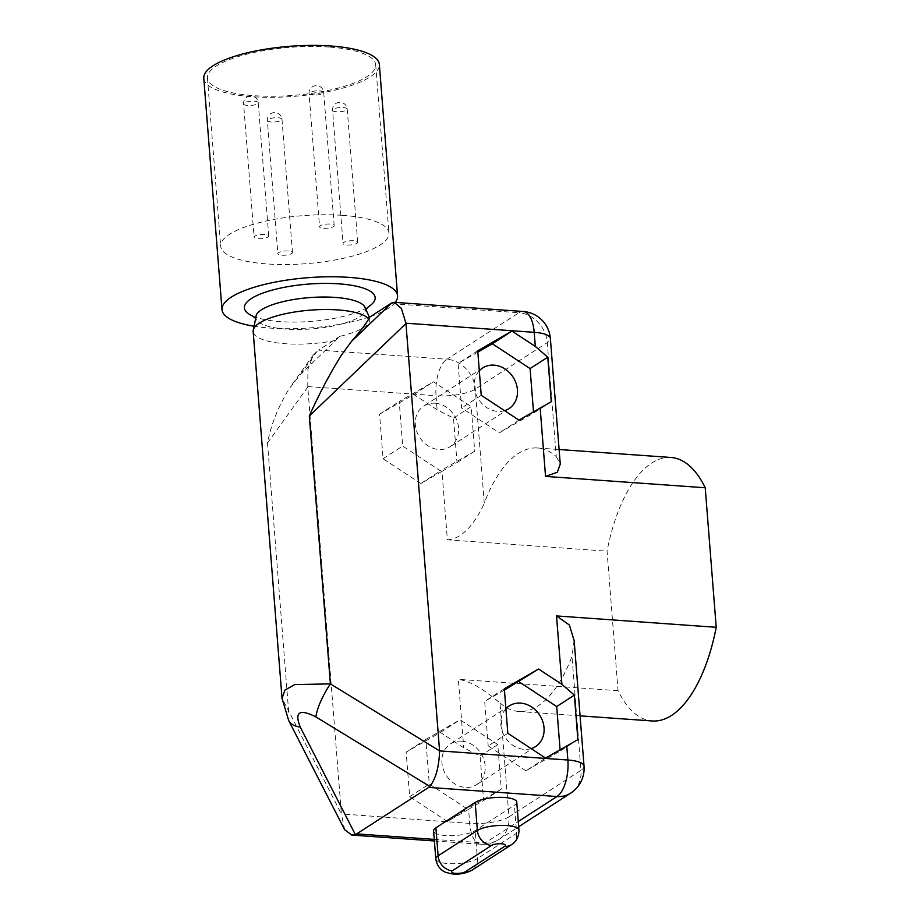<?xml version="1.0" encoding="UTF-8"?>
<svg xmlns="http://www.w3.org/2000/svg" width="920" height="920" viewBox="0 0 920 920"><rect width="100%" height="100%" fill="white"/><g stroke="black" fill="none" stroke-linecap="round" stroke-linejoin="round"><path stroke-width="0.69" stroke-dasharray="4.6 3.45" d="M288.431 250.987A7.337 2.093 175.5 0 0 277.851 253.678A7.337 2.093 175.5 0 0 285.327 255.185A7.337 2.093 175.5 0 0 292.479 252.528A7.337 2.093 175.5 0 0 288.431 250.987M264.684 234.439A7.337 2.093 175.5 0 0 254.092 237.13A7.337 2.093 175.5 0 0 261.567 238.636A7.337 2.093 175.5 0 0 268.72 235.98A7.337 2.093 175.5 0 0 264.684 234.439M330.13 224.054A7.337 2.093 175.5 0 0 319.55 226.745A7.337 2.093 175.5 0 0 327.025 228.252A7.337 2.093 175.5 0 0 334.178 225.595A7.337 2.093 175.5 0 0 330.13 224.054M353.648 240.764A7.337 2.093 175.5 0 0 343.056 243.455A7.337 2.093 175.5 0 0 350.543 244.961A7.337 2.093 175.5 0 0 357.696 242.305A7.337 2.093 175.5 0 0 353.648 240.764M342.447 215.337A84.387 24.069 -4.5 0 1 388.941 233.013A84.387 24.069 -4.5 0 1 306.705 263.637A84.387 24.069 -4.5 0 1 220.685 246.261A84.387 24.069 -4.5 0 1 342.447 215.337M329.199 47.058A84.387 24.069 175.5 0 0 207.448 77.981A84.387 24.069 175.5 0 0 293.457 95.358A84.387 24.069 175.5 0 0 375.693 64.745A84.387 24.069 175.5 0 0 329.199 47.058M256.289 314.939A55.039 15.697 175.5 0 0 256.68 320.068A55.039 15.697 175.5 0 0 332.752 326.059A55.039 15.697 175.5 0 0 364.941 311.546A55.039 15.697 175.5 0 0 364.527 306.429M252.816 316.066A65.573 18.699 175.5 0 0 253.575 316.388A65.573 18.699 175.5 0 0 311.247 321.391A65.573 18.699 175.5 0 0 367.436 307.429A65.573 18.699 175.5 0 0 368.138 306.992M267.502 442.98L307.786 386.998L341.389 813.912L288.592 710.872L267.502 442.98C270.94 424.936 278.127 406.916 289.052 388.941L300.483 374.371L339.974 336.317A58.523 16.686 175.5 0 0 369.713 318.642A58.523 16.686 175.5 0 0 369.288 317.388M288.707 720.578A36.685 18.446 -27.1 0 1 288.592 710.872L282.026 698.337M253.184 326.082A88.055 25.116 175.5 0 0 369.334 316.952M370.679 316.48A88.055 25.116 175.5 0 0 395.209 302.392M203.791 78.269A88.055 25.116 175.5 0 0 293.537 96.404A88.055 25.116 175.5 0 0 379.35 64.457M516.752 802.102A22.011 6.279 -4.5 0 1 514.441 805.23L475.168 830.587A22.011 6.279 -4.5 0 1 450.731 835.682A22.011 6.279 -4.5 0 1 433.596 830.921M468.579 809.324L447.419 821.502L409.664 796.674L406.157 752.146L440.404 732.446L463.737 747.787L480.102 756.01L483.609 800.538L468.579 809.324L469.694 823.423A29.348 13.144 -85.9 0 0 480.7 844.249A29.348 13.144 -85.9 0 0 484.989 843.019A29.348 24.874 57.1 0 0 498.709 839.626A29.348 24.874 57.1 0 0 508.955 816.833A29.348 8.372 -4.5 0 1 469.694 823.423L341.389 813.912M584.028 766.176A29.348 8.372 -4.5 0 1 580.945 770.339A29.348 24.874 -122.9 0 1 579.174 782.678A29.348 24.874 -122.9 0 1 570.699 793.132M671.013 457.481A132.077 59.144 -85.9 0 0 607.062 551.172L618.044 690.702A132.077 59.144 -85.9 0 0 652.269 720.981M499.997 702.88A132.077 59.144 -85.9 0 0 518.753 711.482A132.077 59.144 -85.9 0 0 571.987 656.385L580.945 770.339L508.955 816.833L499.997 702.88C492.177 696.957 476.468 682.341 458.355 679.339L463.737 747.787M618.044 690.702L458.355 679.339M574.149 640.561L571.987 656.385M577.875 739.645L560.188 751.065L560.084 749.742M545.583 758.091L525.952 770.776L560.188 751.065M507.828 733.263L488.198 745.947L525.952 770.776M504.332 688.735L484.69 701.419L488.198 745.947M504.436 690.057L484.69 701.419M531.185 748.627A24.219 20.516 -122.9 0 1 505.08 737.184A24.219 20.516 -122.9 0 1 505.908 708.768M461.725 741.152A24.219 20.516 -122.9 0 1 483.77 759.287A24.219 20.516 -122.9 0 1 476.686 784.633A24.219 20.516 -122.9 0 1 446.303 775.422A24.219 20.516 -122.9 0 1 450.409 743.946A24.219 20.516 -122.9 0 1 461.725 741.152M425.799 739.461L460.034 719.762L497.789 744.591L501.296 789.119L467.049 808.818L429.295 783.989L425.799 739.461L406.157 752.146M483.609 800.538L501.296 789.119M447.419 821.502L467.049 808.818M409.664 796.674L429.295 783.989M440.404 732.446L460.034 719.762M480.102 756.01L497.789 744.591M523.192 311.489A29.348 13.144 -85.9 0 0 518.903 312.731A29.348 24.874 -122.9 0 1 547.285 342.631L556.255 456.584A132.077 59.144 -85.9 0 0 537.498 447.982A132.077 59.144 -85.9 0 0 484.265 503.091L475.295 389.137A29.348 24.874 57.1 0 0 446.913 359.225A29.348 13.144 -85.9 0 0 436.034 395.726A29.348 8.372 175.5 0 0 475.295 389.137L547.285 342.631A29.348 8.372 175.5 0 0 550.367 338.468M441.991 471.362L420.819 483.541L383.065 458.723L379.569 414.195L413.804 394.484L437.138 409.837L453.502 418.059L457.01 462.587L441.991 471.362L447.373 539.81L607.062 551.172M447.373 539.81C464.634 539.051 478.25 517.304 484.265 503.091M556.255 456.584L560.257 464.071M453.502 418.059L471.19 406.628L474.697 451.156L440.45 470.867L402.707 446.039L399.199 401.511L433.447 381.811L471.19 406.628M413.804 394.484L433.447 381.811M457.01 462.587L474.697 451.156M420.819 483.541L440.45 470.867M383.065 458.723L402.707 446.039M379.569 414.195L399.199 401.511M435.125 403.202A24.219 20.516 -122.9 0 1 457.171 421.337A24.219 20.516 -122.9 0 1 450.087 446.671A24.219 20.516 -122.9 0 1 419.704 437.471A24.219 20.516 -122.9 0 1 423.809 405.996A24.219 20.516 -122.9 0 1 435.125 403.202M504.585 410.665A24.219 20.516 -122.9 0 1 478.48 399.222A24.219 20.516 -122.9 0 1 479.308 370.817M477.733 350.784L458.102 363.469L461.598 407.997L499.353 432.814L533.588 413.114L533.485 411.792M477.836 352.107L458.102 363.469M481.24 395.312L461.598 407.997M518.983 420.141L499.353 432.814M551.275 401.695L533.588 413.114M339.974 336.317L318.642 350.094L446.913 359.225L518.903 312.731L390.632 303.6M307.786 386.998L307.912 369.529L313.168 355.223L317.285 351.026A20.758 2.346 136.7 0 1 318.642 350.094M344.62 829.668L341.423 814.303M277.955 117.771A7.337 2.093 -4.5 0 1 281.991 119.312A7.337 2.093 -4.5 0 1 281.221 120.347A7.337 2.093 -4.5 0 1 273.079 122.049A7.337 2.093 -4.5 0 1 267.363 120.462A7.337 2.093 -4.5 0 1 268.134 119.416A7.337 2.093 -4.5 0 1 277.955 117.771M254.196 101.223A7.337 2.093 -4.5 0 1 258.233 102.752A7.337 2.093 -4.5 0 1 257.462 103.799A7.337 2.093 -4.5 0 1 249.32 105.501A7.337 2.093 -4.5 0 1 243.605 103.914A7.337 2.093 -4.5 0 1 244.375 102.867A7.337 2.093 -4.5 0 1 254.196 101.223M319.654 90.838A7.337 2.093 -4.5 0 1 323.69 92.379A7.337 2.093 -4.5 0 1 322.92 93.415A7.337 2.093 -4.5 0 1 314.778 95.116A7.337 2.093 -4.5 0 1 309.062 93.529A7.337 2.093 -4.5 0 1 309.833 92.483A7.337 2.093 -4.5 0 1 319.654 90.838M343.16 107.548A7.337 2.093 -4.5 0 1 347.208 109.089A7.337 2.093 -4.5 0 1 346.438 110.124A7.337 2.093 -4.5 0 1 338.296 111.826A7.337 2.093 -4.5 0 1 332.58 110.239A7.337 2.093 -4.5 0 1 333.35 109.192A7.337 2.093 -4.5 0 1 343.16 107.548M335.294 340.492A58.707 16.744 -4.5 0 1 253.161 331.441M511.543 844.652A14.674 12.431 57.1 0 0 516.649 833.267A22.011 6.279 175.5 0 0 518.96 830.15M472.247 870.032A14.674 12.431 57.1 0 0 477.376 858.636L516.649 833.267L514.441 805.23M435.804 858.969A22.011 6.279 175.5 0 0 452.939 863.731A22.011 6.279 175.5 0 0 477.376 858.636L475.168 830.587M434.263 839.408L484.989 843.019L518.282 821.514M307.763 386.596L436.034 395.726L437.138 409.837M300.483 374.371L317.285 351.026M292.479 252.528L281.991 119.312A7.337 7.337 0 0 0 274.102 112.573A7.337 7.337 0 0 0 267.363 120.462L277.851 253.678M268.72 235.98L258.233 102.752A7.337 7.337 0 0 0 250.343 96.013A7.337 7.337 0 0 0 243.605 103.914L254.092 237.13M334.178 225.595L323.69 92.379A7.337 7.337 0 0 0 315.801 85.64A7.337 7.337 0 0 0 309.062 93.529L319.55 226.745M357.696 242.305L347.208 109.089A7.337 7.337 0 0 0 339.319 102.35A7.337 7.337 0 0 0 332.58 110.239L343.056 243.455M207.448 77.981L220.685 246.261M375.693 64.745L388.941 233.013M256.68 320.068L255.001 317.975M252.655 315.974L253.575 316.388M364.941 311.546L366.263 309.223M368.276 306.866L367.436 307.429M369.713 318.642L369.414 317.296M434.378 840.96L480.7 844.249A29.348 29.348 0 0 0 498.709 839.626L518.684 826.723M518.753 711.482L580.072 715.852M509.3 705.904L450.409 743.946M535.578 746.58L476.686 784.633M537.498 447.982L559.107 449.523M482.712 367.954L423.809 405.996M508.99 408.629L450.087 446.671M292.1 384.491L313.168 355.212"/><path stroke-width="1.38" d="M369.414 317.296L364.527 306.429A55.039 15.697 175.5 0 0 335.156 297.413A55.039 15.697 175.5 0 0 256.289 314.939L253.161 331.441A58.707 16.744 -4.5 0 1 304.359 310.707A58.707 16.744 -4.5 0 1 368.702 318.918C366.24 323.529 360.502 331.039 351.463 341.435L341.412 355.12C329.843 373.716 319.136 394.001 309.304 415.989L330.384 683.882A36.685 10.902 121.4 0 0 315.928 716.956L429.824 786.45A20.758 10.752 42.2 0 1 428.709 787.394L556.979 796.524A29.348 13.144 -85.9 0 0 567.858 760.023A29.348 8.372 -4.5 0 1 584.028 766.176L574.149 640.561L569.342 624.99L556.519 615.928L716.208 627.29L705.226 487.761A132.077 59.144 -85.9 0 0 671.013 457.481L559.107 449.523M368.138 306.992A65.573 18.699 175.5 0 0 339.02 283.854A65.573 18.699 175.5 0 0 262.418 293.238A65.573 18.699 175.5 0 0 252.816 316.066M705.226 487.761L545.537 476.41L557.324 472.247L560.257 464.071L550.367 338.468A29.348 8.372 175.5 0 0 534.198 332.315A29.348 13.144 -85.9 0 0 523.192 311.489L394.266 302.323L391.759 302.91A20.758 2.346 -43.3 0 0 390.632 303.6L369.288 317.388L368.702 318.918M253.161 331.441L282.026 698.337L284.958 690.103L294.733 684.583L330.384 683.882L439.587 750.893C439.047 766.9 435.792 778.745 429.824 786.45M395.209 302.392A88.055 25.116 175.5 0 0 397.566 295.837A88.055 25.116 175.5 0 0 349.048 277.38A88.055 25.116 175.5 0 0 221.996 309.649A88.055 25.116 175.5 0 0 253.184 326.082M369.334 316.952A88.055 25.116 175.5 0 0 370.679 316.48M397.566 295.837L379.35 64.457A88.055 25.116 175.5 0 0 330.843 46A88.055 25.116 175.5 0 0 203.791 78.269L221.996 309.649M504.666 846.365L465.393 871.723A7.337 2.093 -4.5 0 1 455.572 873.379A7.337 2.093 -4.5 0 1 452.306 870.791A14.674 12.431 -122.9 0 1 438.115 855.841A22.011 6.279 175.5 0 0 435.804 858.969L433.596 830.921A22.011 6.279 -4.5 0 1 435.907 827.793L475.168 802.435A22.011 6.279 -4.5 0 1 499.606 797.341A22.011 6.279 -4.5 0 1 516.752 802.102L518.96 830.15A22.011 6.279 175.5 0 0 501.814 825.389A22.011 6.279 175.5 0 0 477.376 830.472A14.674 12.431 57.1 0 0 491.567 845.434A7.337 2.093 -4.5 0 1 501.388 843.789A7.337 2.093 -4.5 0 1 504.666 846.365A14.674 12.431 57.1 0 0 511.543 844.652C512.578 844.192 518.96 840.109 518.96 830.15M518.684 826.723L570.699 793.132A29.348 24.874 -122.9 0 1 556.979 796.524L518.282 821.514M434.378 840.96L351.773 835.084L355.339 834.567A20.758 10.752 -137.8 0 0 356.718 833.888L428.709 787.394M580.072 715.852L652.269 720.981A132.077 59.144 -85.9 0 0 716.208 627.29M538.568 669.035L561.913 684.376L574.367 695.117L577.875 739.645L545.583 758.091L507.828 733.263L504.332 688.735L538.568 669.035L504.436 690.057M574.367 695.117L556.692 706.537L518.938 681.72M560.084 749.742L556.692 706.537M505.908 708.768A24.219 20.516 -122.9 0 1 509.3 705.904A24.219 20.516 -122.9 0 1 520.628 703.11A24.219 20.516 -122.9 0 1 542.673 721.245A24.219 20.516 -122.9 0 1 535.578 746.58A24.219 20.516 -122.9 0 1 531.185 748.627M479.308 370.817A24.219 20.516 -122.9 0 1 482.712 367.954A24.219 20.516 -122.9 0 1 494.028 365.148A24.219 20.516 -122.9 0 1 516.074 383.295A24.219 20.516 -122.9 0 1 508.99 408.629A24.219 20.516 -122.9 0 1 504.585 410.665M547.779 357.167L535.313 346.426L511.98 331.085L477.733 350.784L481.24 395.312L518.983 420.141L551.275 401.695L547.779 357.167L530.092 368.586L492.338 343.758L477.836 352.107M511.98 331.085L492.338 343.758M533.485 411.792L530.092 368.586M394.266 302.323L401.373 308.464L405.927 323.196L439.553 750.501M351.773 835.072L344.62 829.668L288.707 720.578A36.685 18.446 -27.1 0 0 300.253 727.076C294.25 711.942 299.483 708.572 315.928 716.956M465.393 871.723A14.674 12.431 57.1 0 0 472.247 870.032L511.52 844.663M475.168 802.435L477.376 830.472L438.115 855.841L435.907 827.793M452.306 870.791L491.567 845.434M434.263 839.408L356.718 833.888M439.587 750.893L567.858 760.023L566.754 745.913M561.913 684.376L556.519 615.928M545.537 476.41L540.155 407.962M535.313 346.426L534.198 332.315L405.927 323.196M391.759 302.91L351.463 341.435M405.95 323.587L309.304 415.989M355.339 834.567L300.253 727.076M255.001 317.975L252.655 315.974M366.263 309.223L368.276 306.866M435.804 858.969C437.368 868.928 444.544 872.022 445.924 872.356L450.547 873.644C451.341 873.644 461.161 876.035 472.247 870.032M282.026 698.337L288.707 720.578M570.699 793.132A29.348 29.348 0 0 0 584.028 766.176M550.367 338.468A29.348 29.348 0 0 0 523.192 311.489"/></g></svg>
